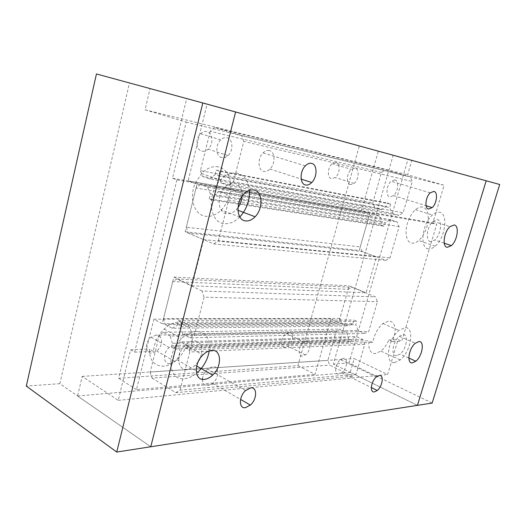 <?xml version="1.0" encoding="UTF-8"?>
<svg xmlns="http://www.w3.org/2000/svg" width="526" height="526" viewBox="0 0 526 526"><rect width="100%" height="100%" fill="white"/><g stroke="black" fill="none" stroke-linecap="round" stroke-linejoin="round"><path stroke-width="0.39" stroke-dasharray="2.63 1.97" d="M198.21 361.691L195.225 365.195C192.509 367.713 189.715 369.094 186.848 369.331C177.045 370.62 175.796 353.735 185.31 345.128C188.209 342.393 191.168 340.953 194.173 340.809C201.813 342.11 203.812 347.923 200.163 358.265M185.527 347.686L189.551 349.922C195.784 336.285 190.649 321.675 179.116 322.063C174.034 322.182 169.05 324.516 164.158 329.059C157.774 335.47 154.197 342.919 153.428 351.401L149.391 349.06C149.456 360.33 154.111 366.05 163.362 366.221C168.05 365.853 172.587 363.709 176.966 359.777C180.609 356.411 183.462 352.381 185.527 347.686L369.035 340.736C368.141 349.086 370.199 353.38 375.216 353.623L380.863 351.125C384.105 348.482 386.781 344.767 388.878 339.987L392.56 341.617C396.834 329.473 395.67 322.55 389.076 320.86L382.921 323.536C377.675 328.211 374.288 334.51 372.776 342.426L369.035 340.736M176.966 359.777L198.092 371.902C193.68 375.965 189.136 378.22 184.448 378.667C168.215 381.074 165.762 353.084 181.621 338.606C186.546 333.931 191.543 331.505 196.606 331.327C206.166 332.202 210.38 338.711 209.249 350.862M430.715 241.631C425.186 241.441 426.862 226.338 433.076 221.255L437.303 219.598C442.8 220.124 440.873 235.083 434.765 240.001L430.715 241.631M422.674 207.04C420.438 206.639 418.045 207.533 415.494 209.716C412.857 212.07 410.635 215.312 408.833 219.441C404.001 230.25 405.822 242.696 412.029 243.111C414.14 243.347 416.368 242.486 418.703 240.52C423.338 236.246 426.402 230.303 427.901 222.689C429.098 213.858 427.355 208.638 422.674 207.04M428.558 248.857C419.36 248.719 422.003 223.596 432.372 215.055C434.917 212.826 437.29 211.899 439.486 212.287C448.586 213.346 445.266 238.1 435.18 246.175C432.852 248.18 430.643 249.074 428.558 248.857M237.982 207.652L236.286 209.67C233.274 212.695 230.118 214.029 226.811 213.681C217.777 213.089 216.199 195.771 224.668 187.42C227.87 184.166 231.184 182.792 234.616 183.304C239.764 184.731 242.262 189.058 242.098 196.277M218.343 166.834C212.563 165.868 206.981 168.083 201.603 173.481L195.35 183.048C188.551 197.875 194.429 215.384 205.844 216.304C211.274 216.844 216.429 214.733 221.301 209.959C226.726 204.259 229.882 197.303 230.769 189.084C231.309 176.927 227.166 169.51 218.343 166.834M239.83 216.929L239.738 217.028C234.833 221.919 229.671 224.115 224.26 223.616C209.295 222.925 206.31 194.166 220.44 180.096C225.858 174.56 231.447 172.265 237.206 173.205C244.406 175.099 248.489 180.812 249.455 190.353M396.643 355.675C390.581 356.615 392.6 341.433 399.313 336.285L402.929 334.628C408.958 334.01 406.677 349.086 400.076 354.077L396.643 355.675M394.579 362.572C384.499 364.314 387.715 339.073 398.905 330.427L405.013 327.652C414.994 326.804 411.082 351.756 400.174 359.962L394.579 362.572M202.464 379.358C202.523 383.632 204.285 385.755 207.744 385.709L212.708 383.342C219.408 377.931 219.506 365.813 212.747 366.609L207.56 369.061C204.778 371.652 203.108 374.768 202.543 378.411M394.842 179.872L391.101 181.22C386.314 185.178 385.505 196.468 389.924 196.948L393.54 195.619C398.274 191.766 399.241 180.549 394.842 179.872M269.332 150.554C267.195 150.12 265.104 150.903 263.046 152.902C257.293 158.273 257.924 170.608 263.881 171.371C265.959 171.732 267.984 170.963 269.956 169.063C275.644 163.856 275.295 151.58 269.332 150.554M343.439 358.278L340.473 359.62C335.042 363.65 333.826 375.018 338.862 374.177L341.709 372.875C347.075 368.943 348.462 357.614 343.439 358.278M176.874 179.899L134.63 352.164L130.593 349.77L118.238 400.352L82.214 376.399L77.592 395.993L150.765 446.765L59.852 383.684L129.449 83.009L235.602 111.959L150.041 88.624L145.058 109.783L186.211 122.104L172.489 178.281L176.874 179.899L436.731 224.194L401.732 341.243L398.077 339.638L387.669 374.538L354.222 358.614L350.231 372.362L417.434 405.362L333.352 364.071L393.126 155.367L486.188 180.786L411.753 160.456L407.591 174.783L444.095 185.264L432.865 222.945L436.731 224.194M189.551 349.922L372.776 342.426M134.63 352.164L153.428 351.401M392.56 341.617L401.732 341.243M388.878 339.987L398.077 339.638M118.238 400.352L387.669 374.538M130.593 349.77L149.391 349.06M186.211 122.104L444.095 185.264M145.058 109.783L407.591 174.783M172.489 178.281L432.865 222.945M82.214 376.399L354.222 358.614M77.592 395.993L350.231 372.362M150.041 88.624L411.753 160.456M156.301 335.069L151.14 337.205C144.486 342.248 145.044 353.82 151.817 353.104L156.755 351.046C163.362 346.147 163.099 334.569 156.301 335.069M169.826 363.604C163.053 364.419 162.606 352.663 169.3 347.462L174.474 345.227C181.266 344.635 181.417 356.391 174.777 361.447L169.826 363.604M336.048 162.527L332.241 163.718C327.442 167.38 327.008 178.163 331.584 178.741L335.272 177.564C340.02 173.994 340.618 163.284 336.048 162.527M350.474 184.639C345.95 184.087 346.502 173.146 351.302 169.385L355.089 168.142C359.606 168.872 358.896 179.754 354.149 183.416L350.474 184.639M206.909 131.638C204.739 131.178 202.648 131.868 200.636 133.709C194.995 138.654 196.007 150.324 202.043 151.192C204.16 151.58 206.179 150.903 208.118 149.154C213.701 144.361 212.971 132.736 206.909 131.638M221.919 157.682C215.903 156.84 215.009 144.959 220.683 139.877C222.715 137.983 224.812 137.266 226.969 137.713C233.005 138.798 233.623 150.633 228.001 155.558C226.048 157.353 224.023 158.056 221.919 157.682M289.28 332.235L286.262 333.412C280.812 337.087 279.944 348.002 285.099 347.397L287.992 346.253C293.39 342.676 294.428 331.801 289.28 332.235M302.535 356.082C297.414 356.76 298.393 345.7 303.837 341.907L306.842 340.684C311.951 340.171 310.807 351.197 305.415 354.892L302.535 356.082M297.953 365.655L315.081 374.394L330.821 318.822L338.737 322.372L349.152 285.842L366.103 292.772L376.478 256.866L359.238 250.461L369.791 213.424L361.461 210.65L378.279 151.271L359.271 146.077L297.953 365.655L118.659 378.26L186.664 98.717L359.271 146.077M186.664 98.717L207.073 104.279L188.111 180.898L197.04 184.159L185.159 231.788L203.667 239.632L191.957 285.815L173.856 277.11L162.232 323.72L153.881 319.197L136.458 389.602L315.081 374.394M136.458 389.602L118.659 378.26M153.881 319.197L330.821 318.822M162.232 323.72L338.737 322.372M173.856 277.11L349.152 285.842M191.957 285.815L366.103 292.772M203.667 239.632L376.478 256.866M185.159 231.788L359.238 250.461M197.04 184.159L369.791 213.424M188.111 180.898L361.461 210.65M207.073 104.279L378.279 151.271M129.449 83.009L96.442 73.956M59.852 383.684L26.3 386.091M350.566 342.104L347.633 340.749L348.508 337.712L346.312 332.011L339.941 329.118L336.193 331.281L327.895 360.402L329.657 365.123L352.196 376.254L356.063 374.203L364.761 344.366L362.874 339.54L356.306 336.548L351.368 339.329L350.566 342.104L174.573 348.955L171.456 347.199L347.633 340.749M171.456 347.199L172.429 343.333L348.508 337.712M172.429 343.333L170.168 336.035L346.312 332.011M170.168 336.035L163.422 332.32L339.941 329.118M163.422 332.32L159.404 335.062L336.193 331.281M159.404 335.062L150.186 372.04L327.895 360.402M150.186 372.04L151.975 378.076L329.657 365.123M151.975 378.076L175.829 392.679L352.196 376.254M175.829 392.679L180.01 390.121L356.063 374.203M180.01 390.121L189.787 351.979L364.761 344.366M189.787 351.979L187.828 345.766L362.874 339.54M187.828 345.766L180.799 341.893L356.306 336.548M180.799 341.893L175.467 345.418L351.368 339.329M175.467 345.418L174.573 348.955M410.221 176.828L385.486 169.701L381.462 172.489L372.783 202.931L374.69 207.487L381.442 209.69L386.294 206.481L387.3 202.983L390.667 204.049L389.654 207.56L392.021 213.142L398.991 215.417L403.153 212.728L412.266 181.483L410.221 176.828L241.598 135.491L214.634 127.509L385.486 169.701M214.634 127.509L210.229 131.276L381.462 172.489M210.229 131.276L200.419 170.621L372.783 202.931M200.419 170.621L202.411 176.388L374.69 207.487M202.411 176.388L209.696 178.965L381.442 209.69M209.696 178.965L215.016 174.671L386.294 206.481M215.016 174.671L216.16 170.135L387.3 202.983M216.16 170.135L219.809 171.384L390.667 204.049M219.809 171.384L218.658 175.934L389.654 207.56M218.658 175.934L221.17 183.028L392.021 213.142M221.17 183.028L228.757 185.717L398.991 215.417M228.757 185.717L233.353 182.108L403.153 212.728M233.353 182.108L243.794 141.402L412.266 181.483M243.794 141.402L241.598 135.491M352.801 323.654L353.847 320.025L356.812 321.327L355.846 324.68L358.081 330.413L364.676 333.366L368.739 331.472L377.425 301.674L375.498 296.888L352.091 287.308L348.159 289.32L339.875 318.381L341.67 323.063L348.061 325.923L352.801 323.654L177.229 325.384L178.399 320.742L353.847 320.025M178.399 320.742L181.562 322.412L356.812 321.327M181.562 322.412L180.477 326.699L355.846 324.68M180.477 326.699L182.792 334.043L358.081 330.413M182.792 334.043L189.847 337.856L364.676 333.366M189.847 337.856L194.258 335.45L368.739 331.472M194.258 335.45L204.075 297.17L377.425 301.674M204.075 297.17L202.056 291.029L375.498 296.888M202.056 291.029L176.979 278.958L352.091 287.308M176.979 278.958L172.752 281.561L348.159 289.32M172.752 281.561L163.501 318.638L339.875 318.381M163.501 318.638L165.348 324.608L341.67 323.063M165.348 324.608L172.12 328.27L348.061 325.923M172.12 328.27L177.229 325.384M379.608 216.068L372.881 213.826L368.936 216.436L360.244 246.924L362.112 251.527L385.913 260.377L389.99 257.871L399.109 226.594L397.11 221.887L390.16 219.579L385.269 222.741L384.263 226.226L381.166 225.174L382.251 221.393L379.608 216.068L207.619 187.203L200.367 184.567L372.881 213.826M200.367 184.567L196.073 188.038L368.936 216.436M196.073 188.038L186.296 227.245L360.244 246.924M186.296 227.245L188.236 233.09L362.112 251.527M188.236 233.09L213.865 243.952L385.913 260.377M213.865 243.952L218.343 240.645L389.99 257.871M218.343 240.645L228.738 200.117L399.109 226.594M228.738 200.117L226.607 194.114L397.11 221.887M226.607 194.114L219.046 191.365L390.16 219.579M219.046 191.365L213.681 195.593L385.269 222.741M213.681 195.593L212.537 200.097L384.263 226.226M212.537 200.097L209.184 198.835L381.166 225.174M209.184 198.835L210.42 193.956L382.251 221.393M210.42 193.956L207.619 187.203M432.148 403.08L349.014 362.953L407.939 159.431L393.126 155.367M349.014 362.953L333.352 364.071M407.939 159.431L499.7 184.495M185.31 345.128L202.97 354.879M164.158 329.059L181.621 338.606M433.076 221.255L449.96 226.686M415.494 209.716L432.372 215.055M224.668 187.42L243.742 194.239M201.603 173.481L220.44 180.096M399.313 336.285L415.297 343.261M382.921 323.536L398.905 330.427M245.576 390.535L207.56 369.061M430.196 192.845L391.101 181.22M305.304 165.894L263.046 152.902M376.36 376.964L340.473 359.62M341.709 372.875L371.33 387.557M269.956 169.063L301.181 179.116M393.54 195.619L426.067 205.699M212.708 383.342L240.566 399.425M400.174 359.962L380.863 351.125M408.84 358.042L400.076 354.077M239.738 217.028L221.301 209.959M237.943 210.295L236.286 209.67M435.18 246.175L418.703 240.52M444.24 243.203L434.765 240.001M196.691 366.03L195.225 365.195M151.14 337.205L169.3 347.462M332.241 163.718L351.302 169.385M200.636 133.709L220.683 139.877M286.262 333.412L303.837 341.907M305.415 354.892L287.992 346.253M228.001 155.558L208.118 149.154M354.149 183.416L335.272 177.564M174.777 361.447L156.755 351.046"/><path stroke-width="0.79" d="M204.279 379.41C194.488 380.844 193.404 363.729 202.97 354.879C205.89 352.065 208.848 350.566 211.846 350.382C221.676 349.468 222.077 366.609 212.662 375.104C209.933 377.694 207.139 379.128 204.279 379.41M447.396 247.305C441.939 247.167 443.773 231.887 449.96 226.686L454.148 224.97C459.56 225.457 457.482 240.592 451.4 245.622L447.396 247.305M245.622 220.92C236.628 220.407 235.221 202.806 243.742 194.239C246.97 190.905 250.284 189.478 253.696 189.971C262.717 191.05 263.473 208.566 255.097 216.765C252.066 219.861 248.903 221.249 245.622 220.92M412.443 362.861C406.447 363.893 408.623 348.541 415.297 343.261L418.887 341.545C424.837 340.848 422.417 356.089 415.842 361.211L412.443 362.861M245.399 407.663C238.705 408.939 238.758 396.466 245.576 390.535L250.764 387.859C257.464 386.84 257.102 399.306 250.363 405.073L245.399 407.663M202.543 378.411L202.464 379.358M428.637 209.032C424.357 208.625 425.435 197.007 430.196 192.845L433.871 191.392C438.132 192.003 436.902 203.542 432.201 207.599L428.637 209.032M305.698 185.02C299.833 184.343 299.498 171.568 305.304 165.894C307.381 163.783 309.472 162.942 311.57 163.356C317.434 164.316 317.487 177.025 311.754 182.522C309.761 184.521 307.743 185.356 305.698 185.02M374.427 391.896C369.502 392.909 370.962 381.251 376.36 376.964L379.285 375.511C384.197 374.696 382.566 386.308 377.234 390.483L374.427 391.896M249.455 190.353C249.824 200.544 246.615 209.401 239.83 216.929M242.098 196.277C241.769 200.452 240.395 204.246 237.982 207.652M209.249 350.862C207.875 358.962 204.154 365.971 198.092 371.902M200.163 358.265L198.21 361.691M116.739 452.044L150.765 446.765L235.602 111.959L150.765 446.765L417.434 405.362L486.188 180.786L417.434 405.362L432.148 403.08L499.7 184.495L202.826 102.958L116.739 452.044L26.3 386.091L96.442 73.956L202.826 102.958M371.33 387.557L377.234 390.483M301.181 179.116L311.754 182.522M426.067 205.699L432.201 207.599M240.566 399.425L250.363 405.073M415.842 361.211L408.84 358.042M255.097 216.765L237.943 210.295M451.4 245.622L444.24 243.203M212.662 375.104L196.691 366.03"/></g></svg>
